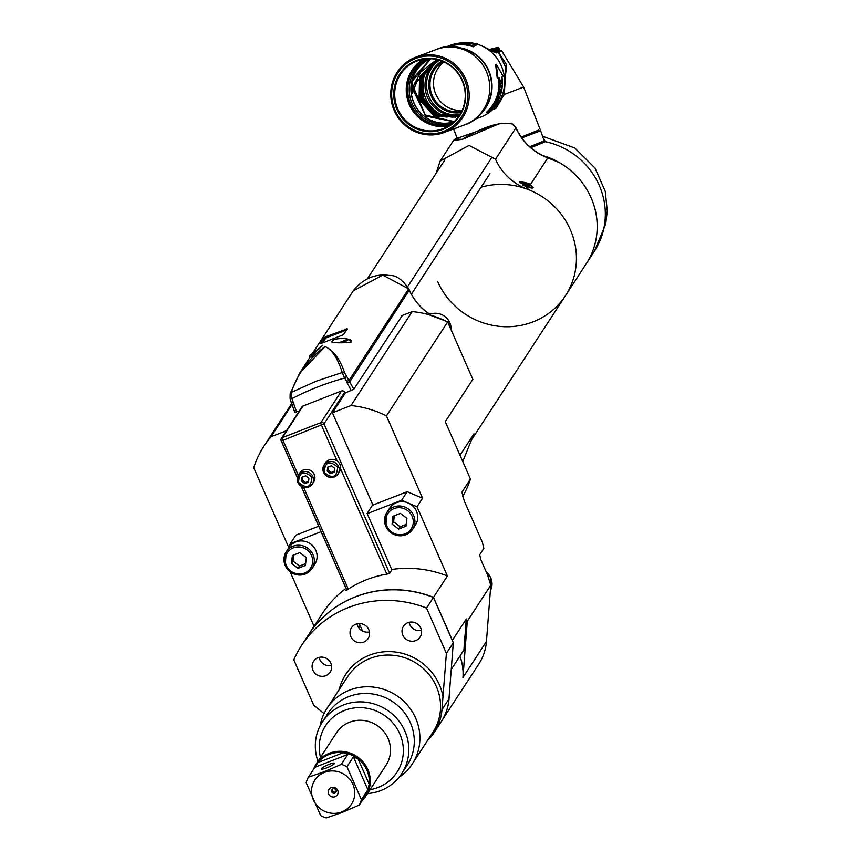 <?xml version="1.0" encoding="UTF-8"?>
<svg xmlns="http://www.w3.org/2000/svg" width="861" height="861" viewBox="0 0 861 861"><rect width="100%" height="100%" fill="white"/><g stroke="black" fill="none" stroke-linecap="round" stroke-linejoin="round"><path stroke-width="1.29" d="M429.79 314.233L429.112 313.878M353.311 290.814L382.704 275.111L408.717 288.865L409.373 290.351C413.84 300.22 420.652 308.216 429.8 314.34M402.335 315.427L353.806 389.237L344.615 372.791C340.084 359.274 333.573 350.535 325.081 346.574C331.894 349.437 337.62 358.09 342.258 372.512L344.615 372.791M286.39 430.748L271.032 436.731L292.051 404.476M299.305 410.934L294.763 412.376M353.806 389.237L344.97 393.111M337.168 461.012A8.287 7.921 -146.9 0 0 325.49 462.852L324.123 464.962L323.564 472.452C327.955 478.576 332.776 479.093 338.007 474.002A8.287 7.921 33.1 0 1 323.51 472.258A8.287 7.921 33.1 0 1 331.657 461.496A8.287 7.921 33.1 0 1 338.007 474.002L339.385 471.903A8.287 7.921 -146.9 0 0 337.168 461.012L321.497 425.312A2.368 0.57 -111.3 0 1 320.938 423.634A2.368 0.57 -111.3 0 1 320.938 422.59L341.526 390.98A2.368 2.26 -146.9 0 1 344.604 392.282L345.078 393.359L332.421 412.785L350.987 405.542L412.204 311.574L401.732 315.664M341.526 390.98L302.997 406.015A2.368 2.26 -146.9 0 0 301.953 406.866L281.353 438.475A2.368 2.26 33.1 0 1 282.408 437.625L320.938 422.59A2.368 2.26 33.1 0 1 324.016 423.903L389.602 573.308M332.421 412.785L372.781 504.729L367.109 513.436L391.863 569.831M350.987 405.542A97.078 92.837 33.1 0 1 386.449 415.917L422.579 498.228L407.178 491.706L372.426 505.267M288.392 548.425L290.308 543.668L295.872 535.144L318.71 526.222M291.675 403.615L263.929 446.192A97.078 92.837 33.1 0 0 253.726 467.695L288.758 547.51M263.929 446.192A97.078 92.837 33.1 0 1 271.032 436.731M314.243 474.476A8.287 7.921 -146.9 0 0 299.811 472.872L298.433 474.981A8.287 7.921 33.1 0 1 312.93 476.736A8.287 7.921 33.1 0 1 304.794 487.487A8.287 7.921 33.1 0 1 298.433 474.981L297.874 482.472C302.265 488.596 307.086 489.113 312.317 484.022L313.695 481.923A8.287 7.921 -146.9 0 0 314.243 474.476M324.21 472.291C324.963 461.851 329.44 460.118 337.641 467.103C336.888 477.543 332.411 479.276 324.21 472.291M327.664 467.211L327.223 471.139L330.484 473.625L334.186 472.183L334.638 468.244L331.367 465.769L327.664 467.211M334.294 471.279L331.237 472.463L327.976 469.988L328.321 466.953M327.976 469.988L327.223 471.139M331.237 472.463L330.484 473.625M311.951 477.123C311.198 487.563 306.72 489.296 298.519 482.311C299.284 471.871 303.75 470.138 311.951 477.123M301.974 477.231L301.533 481.17L304.794 483.645L308.496 482.203L308.948 478.275L305.687 475.789L301.974 477.231M308.604 481.299L305.547 482.494L302.286 480.007L302.631 476.983M302.286 480.007L301.533 481.17M305.547 482.494L304.794 483.645M461.851 492.288L470.45 479.05L445.255 421.675L472.84 379.335L447.655 321.96A97.078 92.837 -146.9 0 0 412.204 311.574M447.655 321.96L386.449 415.917M367.216 513.662L401.624 500.241L407.059 502.533A15.39 14.712 -146.9 0 0 389.635 508.184L386.837 512.478L385.803 526.372C393.951 537.759 402.894 538.717 412.634 529.278A15.39 14.712 33.1 0 1 398.643 535.703A15.39 14.712 33.1 0 1 385.825 526.308A15.39 14.712 33.1 0 1 386.837 512.478A15.39 14.712 33.1 0 1 400.828 506.053A15.39 14.712 33.1 0 1 413.646 515.448A15.39 14.712 33.1 0 1 412.634 529.278L415.432 524.984A15.39 14.712 -146.9 0 0 416.444 511.154A15.39 14.712 -146.9 0 0 409.029 503.373L417.015 506.752L447.408 575.987L433.503 597.33L452.391 640.336L466.296 618.994L467.286 621.276L490.792 585.189L487.552 574.922L480.836 559.639L479.706 554.742L483.828 548.425L482.375 542.247L464.327 501.113L461.905 492.158A97.078 92.837 33.1 0 1 461.808 492.46M417.015 506.752L422.579 498.228M467.286 621.276L462.949 677.489A52.09 49.809 -146.9 0 0 459.914 656.104M451.25 669.417L463.896 650.001L466.296 618.994M449.173 696.28A52.09 49.809 33.1 0 1 441.413 721.4L478.824 663.982A52.09 49.809 -146.9 0 0 486.454 641.413L490.792 585.189M314.05 626.291L290.168 571.887M447.408 575.987A106.549 101.889 -146.9 0 0 392.132 569.422L389.333 573.717A106.549 101.889 -146.9 0 0 346.09 590.592L346.617 589.796M362.513 631.027L360.038 625.409A29.597 28.305 33.1 0 1 359.295 623.525M345.993 588.375A106.549 101.889 -146.9 0 0 322.401 613.462L308.496 634.815A106.549 101.889 33.1 0 1 433.503 597.33M285.217 565.559A15.39 14.712 33.1 0 1 286.229 551.729L285.195 565.634C293.343 577.01 302.286 577.979 312.026 568.529L314.814 564.246A15.39 14.712 -146.9 0 0 315.836 550.416A15.39 14.712 -146.9 0 0 303.018 541.009A15.39 14.712 -146.9 0 0 289.027 547.435L286.229 551.729A15.39 14.712 33.1 0 1 300.22 545.304A15.39 14.712 33.1 0 1 313.038 554.699A15.39 14.712 33.1 0 1 312.026 568.529A15.39 14.712 33.1 0 1 298.089 574.965A15.39 14.712 33.1 0 1 285.26 565.666M290.308 543.668L321.088 531.657M401.624 500.241L407.178 491.706M292.374 555.506L291.481 563.374L298.014 568.346L305.429 565.451L306.312 557.584L299.789 552.622L292.374 555.506M305.633 563.632L299.52 566.021L292.998 561.049L293.687 555.001M292.998 561.049L291.481 563.374M299.52 566.021L298.014 568.346M392.982 516.256L392.099 524.123L398.621 529.084L406.037 526.189L406.93 518.333L400.397 513.36L392.982 516.256M406.241 524.381L400.128 526.771L393.606 521.798L394.295 515.75M393.606 521.798L392.099 524.123M400.128 526.771L398.621 529.084M434.331 732.27L441.338 721.518A52.09 49.809 -146.9 0 0 448.968 698.949L453.306 642.736L433.427 597.448A106.549 101.889 -146.9 0 0 308.421 634.923L301.501 645.546A106.549 101.889 33.1 0 1 426.518 608.06L446.396 653.348L441.962 709.69A52.09 49.809 33.1 0 1 434.331 732.27A52.09 49.809 33.1 0 1 427.583 740.471M369.444 631.866A9.912 9.482 33.1 0 1 357.078 623.805M421.438 630.36A9.912 9.482 33.1 0 1 409.072 622.299M331.528 665.435A9.912 9.482 33.1 0 1 319.162 657.384M324.048 713.586L313.673 705.127L293.795 659.849A106.549 101.889 33.1 0 1 301.501 645.546M368.766 629.639A9.912 9.482 -146.9 0 0 351.492 627.723A9.912 9.482 -146.9 0 0 359.102 642.693A9.912 9.482 -146.9 0 0 368.766 629.639M420.76 628.143A9.912 9.482 -146.9 0 0 403.486 626.227A9.912 9.482 -146.9 0 0 411.084 641.187A9.912 9.482 -146.9 0 0 420.76 628.143M330.85 663.218A9.912 9.482 -146.9 0 0 313.576 661.302A9.912 9.482 -146.9 0 0 321.185 676.272A9.912 9.482 -146.9 0 0 330.85 663.218M320.109 725.845A50.907 48.679 33.1 0 1 326.997 708.334A50.907 48.679 33.1 0 1 349.469 690.156A50.907 48.679 33.1 0 1 407.651 705.374A50.907 48.679 33.1 0 1 412.301 763.911A50.907 48.679 33.1 0 1 399.073 777.289M401.732 773.63L407.21 765.225A47.355 45.289 -146.9 0 0 402.883 710.766A47.355 45.289 -146.9 0 0 348.759 696.614A47.355 45.289 -146.9 0 0 327.858 713.521L322.38 721.938A47.355 45.289 33.1 0 1 343.281 705.019A47.355 45.289 33.1 0 1 397.405 719.183A47.355 45.289 33.1 0 1 401.732 773.63A47.355 45.289 33.1 0 1 380.831 790.549A47.355 45.289 33.1 0 1 367.561 793.562M320.496 757.357A42.62 40.758 33.1 0 1 344.411 710.454A42.62 40.758 33.1 0 1 399.827 733.906A42.62 40.758 33.1 0 1 378.194 787.428A42.62 40.758 33.1 0 1 370.09 789.666M365.882 796.134L386.094 765.095A29.597 28.305 -146.9 0 0 383.393 731.064A29.597 28.305 -146.9 0 0 349.566 722.218A29.597 28.305 -146.9 0 0 336.5 732.786L316.288 763.815A29.597 28.305 33.1 0 1 329.354 753.246A29.597 28.305 33.1 0 1 363.181 762.093A29.597 28.305 33.1 0 1 365.882 796.134A29.597 28.305 33.1 0 1 362.007 800.827M317.967 761.242A47.355 45.289 33.1 0 1 322.38 721.938M313.555 769.26A29.597 28.305 33.1 0 1 316.288 763.815M316.374 764.772A29.005 27.735 -146.9 0 1 316.407 764.719A29.005 27.735 -146.9 0 1 317.967 762.566L343.313 752.675A29.005 27.735 -146.9 0 1 358.111 758.939A29.005 27.735 33.1 0 1 369.218 784.253A29.005 27.735 -146.9 0 1 365.01 796.382L359.231 805.078L342.151 812.429L326.254 817.95A29.005 27.735 33.1 0 1 320.647 815.571L306.182 782.638A29.005 27.735 33.1 0 1 308.378 777.214L324.274 771.693L341.354 764.353L347.801 754.451L343.313 752.675A29.005 27.735 33.1 0 0 329.214 754.365A29.005 27.735 33.1 0 0 317.967 762.566L308.378 777.214M341.354 764.353A29.005 27.735 33.1 0 1 346.961 766.72L361.426 799.665A29.005 27.735 33.1 0 1 359.231 805.078M361.426 799.665L367.873 789.763L369.218 784.253L358.111 758.939L353.408 756.819L346.961 766.72M363.729 798.19L364.946 796.49M324.468 772.371A21.902 20.944 33.1 0 1 352.945 784.425A21.902 20.944 33.1 0 1 341.828 811.934A21.902 20.944 33.1 0 1 313.35 799.88A21.902 20.944 33.1 0 1 324.468 772.371M335.144 796.694A5.026 4.811 -146.9 0 0 337.695 790.376A5.026 4.811 -146.9 0 0 331.151 787.611A5.026 4.811 -146.9 0 0 328.601 793.928A5.026 4.811 -146.9 0 0 335.144 796.694M329.042 764.364A7.103 1.173 -23.7 0 0 321.411 768.959A7.103 1.173 -23.7 0 0 326.782 767.84A7.103 1.173 -23.7 0 0 334.412 763.244A7.103 1.173 -23.7 0 0 329.042 764.364M334.821 793.164A2.368 2.26 -146.9 0 0 335.65 789.591A2.368 2.26 -146.9 0 0 331.905 789.731A2.368 2.26 -146.9 0 0 334.821 793.164M336.145 791.7A2.368 2.26 33.1 0 1 332.357 789.236M446.396 653.348L453.306 642.736M433.427 597.448L426.518 608.06M462.637 496.668A97.078 92.837 -146.9 0 0 470.45 479.05M462.766 461.539L473.98 433.783L460 455.254M436.096 173.362L440.132 161.082L469.03 145.401L495.516 159.21A54.458 52.08 -146.9 0 0 527.384 189.226A73.4 70.193 33.1 0 1 570.337 229.683A73.4 70.193 33.1 0 1 565.473 295.646A73.4 70.193 -146.9 0 0 560.888 213.851A73.4 70.193 -146.9 0 0 481.105 187.192M291.459 402.937L294.796 412.258M292.019 404.401L293.795 403.992L291.976 398.611A278.211 266.813 36 0 1 344.594 378.076L342.258 372.512L316.213 381.175L291.276 392.401L291.976 398.611L290.071 398.363L291.362 402.894L290.039 398.471L290.146 394.047L291.276 392.401C297.497 373.739 308.765 358.467 325.081 346.574L299.725 373.082L290.394 393.111M332.077 341.58C328.751 343.291 350.61 343.012 351.396 341.914C354.043 337.878 332.755 337.125 332.077 341.58L331.98 342.065M351.396 341.914L351.417 341.279M290.039 398.471L290.2 393.552L299.682 373.071L309.788 357.563L322.875 345.175L312.78 353.053M320.421 343.722L343.517 334.66L347.306 328.848L325.221 336.866L320.378 343.69L324.166 337.878M339.245 342.646L347.424 340.267L343.765 342.656M342.99 342.646L345.778 340.913L344.486 340.762L340.127 342.646M344.83 341.537L344.486 340.762M311.886 354.883L311.036 354.463L314.749 352.052M347.295 329.182L325.221 336.866M346.52 330.054L346.337 328.633M323.521 341.451L325.856 337.986L346.283 330.021M325.856 337.986L325.458 337.103L324.403 338.115L325.652 338.19M496.054 51.994A1.894 1.84 69.5 0 1 496.087 51.994L496.614 51.789A1.894 1.69 69.1 0 1 498.541 52.381L506.246 68.471L504.428 85.885M499.391 50.734L498.401 48.194L497.055 47.689L499.251 50.788M498.358 51.122L497.367 48.582L495.958 48.108L497.916 51.294L496.614 51.789C499.488 50.175 501.242 49.96 501.898 51.133L498.551 52.381L506.16 64.155L504.309 94.452L495.979 108.346L492.675 109.627L495.979 108.346M483.441 46.709L496.506 52.941L497.992 52.392A1.894 1.84 69.5 0 0 496.087 51.994L497.034 51.628M496.775 51.725L495.785 49.185L494.354 48.711L496.162 51.961M495.785 52.101L494.806 49.561L493.536 49.045L494.903 51.832M494.268 51.445L493.697 49.981L492.255 49.518L493.149 50.799M492.481 50.455L491.211 49.938M497.486 51.456L496.636 48.862L495.215 48.388L497.109 51.595M498.939 50.907L497.949 48.367L496.571 47.872L498.584 51.036M499.907 50.562L498.917 48.022L497.755 47.463L498.799 48.055L499.789 50.595L498.885 48.022L497.819 47.441L498.917 48.022M499.595 50.67L498.713 48.087L497.55 47.527L499.52 50.691M477.586 44.288L477.564 43.513L476.671 43.556L477.898 44.385M477.328 43.599L475.229 44.083M494.752 52.489L483.301 46.634M443.2 61.637A26.756 25.97 -110.5 0 0 431.835 94.538A26.756 25.97 -110.5 0 0 461.722 111.22M462.12 110.359A26.756 25.97 69.5 0 1 435.375 93.214A26.756 25.97 69.5 0 1 444.072 62.035M438.981 60.119A29.834 28.951 -110.5 0 0 427.078 96.357A29.834 28.951 -110.5 0 0 459.526 115.137M447.053 117.161L444.61 115.998A31.965 31.018 69.5 0 1 425.151 97.11A31.965 31.018 69.5 0 1 427.669 68.396M445.632 116.967L444.61 115.998M437.625 60.302L423.203 76.209L423.02 97.874L436.936 114.018L457.535 116.289M435.806 60.83L420.039 76.618L419.49 99.198L434.299 115.794L455.792 117.031M430.737 58.763L412.01 81.494A33.622 32.632 69.5 0 1 412.785 78.631L430.651 58.763M438.701 60.044L434.687 61.228L420.857 71.958L414.195 84.249L411.58 93.429L412.419 81.343M456.448 116.773L435.322 115.159L420.803 98.703L421.19 76.521L436.473 60.625M458.17 115.987L455.932 116.698M456.19 116.418L458.386 115.88M436.71 60.55L421.621 76.392L421.255 98.541L435.601 114.9L456.674 116.676M434.913 61.142L416.702 81.999L412.505 93.085L411.58 93.429M454.145 121.616L425.625 115.837L412.774 88.489M413.291 86.832L425.323 115.03L454.199 121.552M459.408 115.331L455.577 117.118L433.966 116.02L419.038 99.37L419.598 76.747L435.58 60.905M457.309 116.396L436.667 114.276L422.568 98.046L422.794 76.263L437.388 60.356M430.392 58.752L412.204 80.116A33.74 32.74 69.5 0 1 430.306 58.752M412.204 80.116L412.785 78.631M412.01 81.494L412.128 82.064M453.876 121.853A33.74 32.74 69.5 0 1 413.409 101.523A33.74 32.74 69.5 0 1 411.709 82.225M453.672 122.047A33.859 32.858 69.5 0 1 413.269 101.576A33.859 32.858 69.5 0 1 430.026 58.742M412.656 89.027L425.657 116.009L453.951 121.788M429.843 58.742A33.859 32.858 -110.5 0 0 411.558 102.222A33.859 32.858 -110.5 0 0 453.532 122.165M426.852 58.828A34.957 33.923 -110.5 0 0 410.137 102.76A34.957 33.923 -110.5 0 0 451.229 124.07M397.222 107.614A36.227 35.15 -110.5 0 0 442.651 128.773A36.227 35.15 -110.5 0 0 462.723 82.053A36.227 35.15 -110.5 0 0 417.294 60.894A36.227 35.15 -110.5 0 0 397.222 107.614M463.067 81.913A36.905 35.818 -110.5 0 0 416.315 60.539A36.905 35.818 -110.5 0 0 396.329 107.948A36.905 35.818 -110.5 0 0 443.092 129.333A36.905 35.818 -110.5 0 0 463.067 81.913M465.026 81.149A39.068 37.916 69.5 0 1 443.867 131.335A39.068 37.916 69.5 0 1 394.381 108.712A39.068 37.916 69.5 0 1 415.529 58.526A39.068 37.916 69.5 0 1 465.026 81.149M466.361 80.633A40.252 39.057 69.5 0 1 444.05 132.54A40.252 39.057 69.5 0 1 393.574 109.035A40.252 39.057 69.5 0 1 415.885 57.127A40.252 39.057 69.5 0 1 466.361 80.633M416.702 81.999L414.195 84.249M420.857 71.958A29.834 28.951 -110.5 0 0 416.466 82.096M521.228 137.157L538.491 130.097M529.687 146.757L544.249 140.849L540.643 130.743L521.788 137.954M543.592 138.32L545.314 141.688L530.817 147.748M541.913 155.314A73.4 70.193 33.1 0 1 586.244 263.767L594.37 251.294A73.4 70.193 -146.9 0 0 594.37 251.294A73.4 70.193 -146.9 0 0 545.314 141.688L544.249 140.849M475.175 119.141L480.556 117.128A38.594 37.453 -110.5 0 0 481.051 116.945A38.594 37.453 -110.5 0 0 503.136 70.914A38.594 37.453 -110.5 0 0 460.032 43.072M473.249 46.817L476.101 45.138L473.249 46.817A38.594 37.453 69.5 0 0 448.172 46.838M464.165 48.722A38.594 37.453 69.5 0 1 486.024 107.227M498.616 78.147A38.594 37.453 69.5 0 1 498.648 89.275A38.594 37.453 69.5 0 1 486.433 112.296L486.928 112.802L489.586 111.812A39.305 38.142 69.5 0 0 502.006 88.392A39.305 38.142 69.5 0 0 501.941 76.898L503.276 76.403L496.28 64.306L495.645 64.597L497.26 78.523L497.959 78.394L496.28 64.306M450.174 45.332A39.305 38.142 69.5 0 1 450.346 45.267A39.305 38.142 69.5 0 1 476.101 45.138M445.578 47.118A39.305 38.142 69.5 0 1 447.182 46.451A39.305 38.142 69.5 0 1 447.688 46.257A39.305 38.142 69.5 0 1 473.442 46.128M449.872 45.439A39.305 38.142 69.5 0 1 450.002 45.396A39.305 38.142 69.5 0 1 455.092 43.9L453.112 44.632A39.305 38.142 -110.5 0 0 448.021 46.128A39.305 38.142 -110.5 0 0 447.849 46.193M448.15 46.085A39.305 38.142 69.5 0 1 448.269 46.042A39.305 38.142 69.5 0 1 452.348 44.783L452.897 44.578A39.305 38.142 -110.5 0 0 448.818 45.837A39.305 38.142 -110.5 0 0 448.613 45.913M448.861 45.816A39.305 38.142 69.5 0 1 449.076 45.741A39.305 38.142 69.5 0 1 453.155 44.481L453.822 44.223A39.305 38.142 -110.5 0 0 449.743 45.493A39.305 38.142 -110.5 0 0 449.41 45.611M455.103 44.137L456.696 44.04A39.305 38.142 -110.5 0 1 460.839 43.793L462.82 43.05A39.305 38.142 69.5 0 0 461.787 43.072L460.893 43.394A39.305 38.142 69.5 0 0 457.783 43.631L455.114 44.202M470.246 44.255L466.382 44.169A39.305 38.142 -110.5 0 0 465.005 43.997L463.95 43.674L464.574 43.373L466.727 43.351A39.305 38.142 -110.5 0 1 468.115 43.534L469.406 43.879L468.782 44.212L466.64 44.083A39.305 38.142 69.5 0 0 465.263 43.911L464.176 43.75M466.974 43.384L463.918 43.244L462.874 43.642L464.187 43.9M466.985 43.265A39.305 38.142 69.5 0 1 468.362 43.437L470.3 43.933M460.646 43.491A39.305 38.142 -110.5 0 0 457.363 43.75L456.728 43.986A39.305 38.142 69.5 0 1 460.011 43.728L460.657 43.793M469.084 44.288L469.783 43.739M497.959 78.394L499.283 77.888A39.305 38.142 69.5 0 1 499.348 89.383A39.305 38.142 69.5 0 1 486.928 112.802M501.683 80.816L499.993 81.44A39.305 38.142 -110.5 0 0 499.918 80.374L501.898 79.642A39.305 38.142 69.5 0 1 501.995 81.235L500.219 86.315L501.952 85.669A39.305 38.142 69.5 0 1 501.866 86.724L499.886 87.467A39.305 38.142 -110.5 0 0 500.004 85.874L501.683 80.816L499.983 81.214M501.705 88.134L501.457 88.231A39.305 38.142 -110.5 0 1 501.403 88.618A39.305 38.142 -110.5 0 1 500.413 93.418L499.746 93.677A39.305 38.142 69.5 0 0 500.682 89.178L500.424 89.275A39.305 38.142 -110.5 0 1 499.488 93.774L498.95 93.978A39.305 38.142 69.5 0 0 499.929 89.167A39.305 38.142 69.5 0 0 499.983 88.78L499.724 88.877A39.305 38.142 -110.5 0 1 499.671 89.264A39.305 38.142 -110.5 0 1 498.401 95.087L500.381 94.344A39.305 38.142 69.5 0 0 501.651 88.522A39.305 38.142 69.5 0 0 501.705 88.134M498.605 96.195L497.174 98.574A39.305 38.142 -110.5 0 1 495.387 102.373L497.367 101.641A39.305 38.142 69.5 0 0 497.852 100.705L496.969 101.038A39.305 38.142 69.5 0 0 498.271 98.165L498.605 96.195M491.222 108.927L492.384 107.087A39.305 38.142 -110.5 0 0 493.192 105.957L496.001 103.105L495.172 105.214A39.305 38.142 69.5 0 1 494.365 106.344L492.266 108.561L491.491 108.368M491.308 109.013L491.943 108.777M501.231 85.939A38.594 37.453 -110.5 0 1 501.177 86.649L501.866 86.724M501.177 86.649L499.918 87.112M501.285 80.826A38.594 37.453 -110.5 0 0 501.22 79.89M499.864 93.634A38.594 37.453 -110.5 0 1 499.714 94.129L498.551 94.559M499.714 94.129L500.381 94.344M498.013 96.486L497.906 97.089M497.314 98.262L497.454 98.326A39.305 38.142 69.5 0 1 496.087 101.361L496.711 101.135A39.305 38.142 -110.5 0 0 498.088 98.089L498.271 98.165M496.905 101.006A38.594 37.453 -110.5 0 1 496.754 101.286L497.367 101.641M496.754 101.286L495.764 101.663M497.454 98.326L498.088 97.25L498.088 98.089M495.527 103.04L495.914 103.955M495.333 103.557L495.043 104.106M492.126 107.765L492.266 108.561M492.018 107.916L492.632 106.99A39.305 38.142 69.5 0 0 493.45 105.86L495.462 104.009L494.924 105.311A39.305 38.142 -110.5 0 1 494.106 106.441L491.879 107.797M437.614 281.472A73.4 70.193 33.1 0 0 498.767 326.287A73.4 70.193 33.1 0 0 565.473 295.646L586.255 263.746A73.4 70.193 -146.9 0 0 595.005 243.921A73.4 70.193 -146.9 0 0 591.12 197.782A73.4 70.193 -146.9 0 0 559.295 162.557L547.79 157.907A54.458 52.08 33.1 0 1 515.922 127.891L513.048 124.242C502.028 121.175 485.948 125.663 464.8 137.717L462.432 139.331L453.586 140.429L455.092 139.03L499.671 123.553L462.432 139.331L455.092 139.03M513.048 124.242L511.036 123.231L515.438 126.858M533.163 187.72L529.364 183.899L519.387 181.488L526.997 187.547L532.776 188.042M519.506 182.36A7.695 2.163 -163.2 0 1 529.364 183.899M511.036 123.231L499.681 123.553M520.27 183.479A6.63 1.862 -163.2 0 1 527.675 184.426A6.63 1.862 -163.2 0 1 532.442 187.795A6.63 1.862 -163.2 0 1 532.378 187.935A6.63 1.862 -163.2 0 1 531.958 188.247M527.169 185.384L523.466 184.62L523.036 185.287L528.697 187.128L529.128 186.46L527.169 185.384L526.749 186.751M346.843 376.214L344.594 378.076A17.155 16.456 36 0 1 346.649 381.606L347.306 383.113L349.846 381.735L409.287 290.157M346.822 590.086L301.275 486.325M297.379 477.468L281.278 440.778M344.604 392.282L324.016 423.903L282.968 440.348L298.283 475.229M302.997 406.015L282.408 437.625A2.368 0.57 68.7 0 0 282.968 440.348L281.203 440.606A2.368 2.26 33.1 0 1 281.353 438.475A2.368 2.368 0 0 0 281.17 440.714L297.357 477.586M303.578 487.294L348.274 589.128M386.815 574.115L340.547 468.728M462.949 677.489L486.454 641.413M409.029 503.373L407.059 502.533M311.531 555.549A13.97 13.356 33.1 0 1 311.596 555.711A13.97 13.356 33.1 0 1 304.363 573.125A13.97 13.356 33.1 0 1 286.272 565.408A13.97 13.356 33.1 0 1 286.207 565.246A13.97 13.356 33.1 0 1 293.44 547.833A13.97 13.356 33.1 0 1 311.531 555.549M386.88 526.157A13.97 13.356 33.1 0 1 386.815 525.996A13.97 13.356 33.1 0 1 394.047 508.582A13.97 13.356 33.1 0 1 412.139 516.299A13.97 13.356 33.1 0 1 412.204 516.46A13.97 13.356 33.1 0 1 404.971 533.874A13.97 13.356 33.1 0 1 386.88 526.157M360.038 625.409L358.617 627.594M441.962 709.69L448.968 698.949M443.038 696.818A53.748 51.402 -146.9 0 0 369.466 655.167A53.748 51.402 -146.9 0 0 368.712 655.469A53.748 51.402 -146.9 0 0 339.126 689.736M412.301 763.911L432.975 732.184A50.907 48.679 -146.9 0 0 428.315 673.646A50.907 48.679 -146.9 0 0 370.144 658.428A50.907 48.679 -146.9 0 0 369.423 658.708A50.907 48.679 -146.9 0 0 347.672 676.606L326.997 708.334M367.873 789.763L353.408 756.819M347.801 754.451L314.825 767.312M486.153 571.736L490.781 577.72L490.383 590.571A15.39 14.712 -146.9 0 0 490.748 577.839A15.39 14.712 -146.9 0 0 490.598 577.494A15.39 14.712 -146.9 0 0 486.239 571.93M292.04 404.283L291.362 402.894L293.138 402.485M429.682 314.125C420.588 308.012 413.829 300.037 409.395 290.222L408.738 288.736L349.189 380.228L346.649 381.606M347.306 383.113L351.266 390.657M296.571 411.988L293.795 403.992M351.051 342.204L350.599 341.16A8.287 1.367 156.3 0 1 350.502 341.569A8.287 1.367 156.3 0 1 349.405 342.581M346.466 330.064L343.421 334.746M451.078 329.731A15.39 14.712 -146.9 0 0 449.829 322.735A15.39 14.712 -146.9 0 0 449.614 322.262A15.39 14.712 -146.9 0 0 428.864 314.674M407.662 286.659L492.018 157.165M502.878 93.354L504.309 94.452L523.639 87.058L501.898 51.133M491.394 49.873L492.309 49.518M492.427 49.475L493.428 49.088M493.536 49.045L494.429 48.7M494.526 48.668L495.312 48.367M495.387 48.345L496.065 48.087M496.13 48.065L496.679 47.85M497.217 47.656L498.056 47.409M461.044 112.554A27.939 27.111 69.5 0 1 430.769 94.958A27.939 27.111 69.5 0 1 441.811 61.077M459.774 114.75A29.834 28.951 69.5 0 1 428.627 95.786A29.834 28.951 69.5 0 1 428.509 95.474A29.834 28.951 69.5 0 1 439.411 60.248M453.047 117.171A31.491 30.555 69.5 0 1 444.75 115.546M425.991 103.858A33.859 32.858 69.5 0 1 424.042 100.339M450.507 124.597A35.279 34.236 69.5 0 1 409.847 102.879A35.279 34.236 69.5 0 1 425.958 58.892M448.226 126.083A36.227 35.15 69.5 0 1 408.771 103.298A36.227 35.15 69.5 0 1 408.663 102.986A36.227 35.15 69.5 0 1 423.268 59.269M464.639 124.845A40.252 39.057 -110.5 0 0 464.649 124.845A40.252 39.057 -110.5 0 0 486.96 72.937A40.252 39.057 -110.5 0 0 436.484 49.432A40.252 39.057 -110.5 0 0 436.473 49.432A40.252 39.057 -110.5 0 0 436.462 49.443L415.885 57.127M436.473 49.432C450.066 42.587 479.254 47.226 489.059 72.184C498.82 99.252 479.211 120.82 464.649 124.845A40.252 39.057 -110.5 0 0 464.66 124.845L444.05 132.54M594.338 251.337A73.4 70.193 -146.9 0 0 594.359 251.304L605.692 224.097L607.274 211.096L605.251 191.282L595.005 168.046L574.836 148.006L542.807 136.296M499.348 89.383L498.648 89.275M515.524 127.019L515.847 127.708M495.516 159.21L515.954 127.772C522.918 142.829 534.326 153.129 550.179 158.639M547.79 157.907L530.473 184.491M528.267 187.87L527.384 189.226M525.404 186.643L525.91 184.975M528.084 187.128L528.417 186.041M524.069 185.793L524.392 184.728M346.757 590.129L301.167 486.261M565.473 295.646L471.537 439.831M408.738 288.736C402.195 279.47 395.877 275.057 389.764 275.488C375.288 273.4 363.127 278.501 353.279 290.792L312.683 353.107M292.008 404.39L294.753 412.322M350.599 341.16L349.437 339.923L346.908 339.686L339.159 342.646M314.846 351.977L309.982 355.313L309.734 357.853M428.81 314.663L449.862 322.606L451.099 329.785M489.974 173.588L411.375 294.225M444.825 159.963L367.378 278.835M490.157 49.26L497.809 47.441M475.476 43.674L476.779 43.534M457.062 137.932L453.575 128.978M523.639 87.058L540.127 129.419M539.761 131.076L538.642 130.506M449.743 45.493L449.076 45.741M448.818 45.837L448.269 46.042M440.132 161.082L453.586 140.429M511.488 123.231L499.671 123.553M523.617 185.664L523.789 185.093"/></g></svg>
